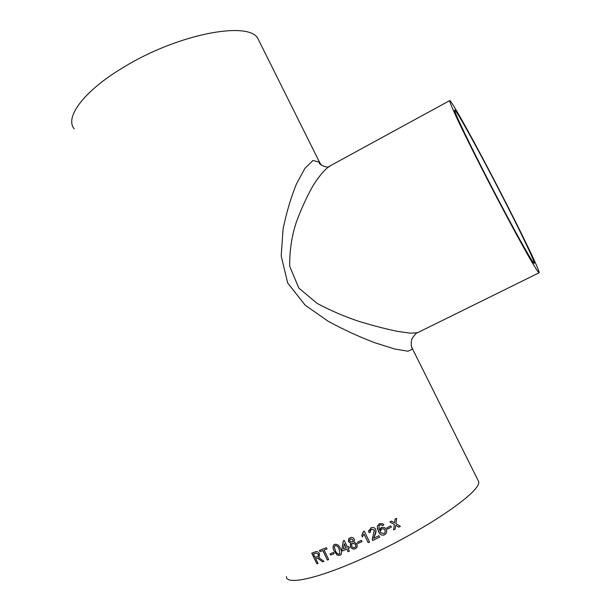 <?xml version="1.0" encoding="UTF-8"?>
<svg xmlns="http://www.w3.org/2000/svg" width="611" height="611" viewBox="0 0 611 611"><rect width="100%" height="100%" fill="white"/><g stroke="black" fill="none" stroke-linecap="round" stroke-linejoin="round"><path stroke-width="0.92" d="M348.469 541.736L348.553 538.933L350.309 537.604C351.997 537.061 353.326 537.581 354.296 539.169L354.334 541.231L353.784 541.995L357.076 543.912L357.152 547.036L355.35 548.716C353.273 549.495 351.638 548.869 350.447 546.837L350.416 543.95L351.058 543.217L348.469 541.736L348.751 538.658M74.221 128.814C64.445 117.518 83.699 91.039 123.468 67.34C177.572 34.048 247.783 20.881 257.682 38.142L259.935 42.655M286.444 576.578C285.91 585.277 316.414 579.152 360.796 559.348C421.873 532.632 482.278 491.374 478.65 481.59L477.474 479.23M386.832 527.873L390.742 525.834L391.353 527.094L387.443 529.126L386.832 527.873M382.555 525.704L381.524 524.841L379.95 524.948L378.95 525.85L379.439 530.111L381.325 527.377L384.785 527.621L386.175 529.309C387.16 531.608 386.648 533.418 384.632 534.747C382.501 535.633 380.745 535.083 379.37 533.113L378.362 531.379L377.315 526.254L379.431 523.642L382.761 523.734L383.845 524.872L382.555 525.704L381.508 524.818L379.943 524.918L378.942 525.827M370.419 532.066L369.013 532.578L368.731 531.509L369.006 532.616L370.434 532.097L370.22 531.494L371.496 529.157L374.291 529.966L372.328 539.46L372.657 540.498L379.614 537.092L378.935 535.694L373.726 538.253L376.032 530.776M368.723 531.547L370.923 527.889C372.756 527.018 374.283 527.385 375.49 528.981L375.65 529.279C376.239 531.28 375.979 533.258 374.864 535.198L373.726 538.253M368.166 542.644L364.057 534.167L362.399 536.916L361.781 535.633L363.385 531.532L364.255 531.119L369.525 542.003L368.166 542.644L364.057 534.167M357.519 542.133L361.406 540.338L362.018 541.59L358.122 543.385L357.519 542.133M348.11 548.525L349.408 547.96L348.736 546.57L347.438 547.135L344.222 540.46L343.321 540.85L341.801 549.549L342.466 550.939L346.811 549.083L348.087 551.733L349.385 551.168L348.11 548.525L349.393 547.93M334.645 544.37C337.318 544.027 339.242 545.417 340.403 548.548C341.686 550.71 341.893 552.703 341.03 554.551L339.907 555.33L337.257 555.162L334.202 551.107C332.88 548.877 332.69 546.86 333.621 545.058L334.645 544.37M330.062 553.818L333.537 552.443L334.133 553.688L330.658 555.063L330.062 553.818M324.113 550.076L327.022 548.945L326.427 547.7L319.438 550.374L320.034 551.611L322.845 550.557L327.404 560.066L328.665 559.592L324.113 550.076L327.007 548.915M315.688 558.63L317.468 558.072L322.562 561.83L323.952 561.333L318.621 557.446L319.095 557.11L319.5 553.757C318.316 551.756 316.91 551.137 315.284 551.893L311.74 553.138L316.834 563.808L317.98 563.418L315.688 558.63L316.872 558.217M396.195 525.643L395.707 525.361L395.195 529.095L393.591 529.943L394.339 524.559L389.856 521.931L391.46 521.084L394.561 522.894L395.065 519.174L396.654 518.319L395.936 523.703L400.396 526.315L398.807 527.171L396.195 525.643M411.424 346.345L412.616 349.072L407.942 351.226L394.515 348.95L375.039 342.817C360.009 337.18 344.39 330.016 328.191 321.317L305.156 305.156L287.705 283.015L281.205 256.017L283.046 229.171C286.544 212.238 291.019 197.162 296.472 183.942L304.889 168.376L313 160.464L319.492 162.175L321.294 165.199M500.126 192.037C519.129 228.842 535.595 262.951 534.243 263.356C533.502 264.746 514.34 230.607 492.161 187.86C469.966 145.12 453.079 109.804 454.645 109.995C455.859 108.964 478.879 150.78 500.126 192.037M449.704 100.601C451.139 99.555 477.031 146.625 500.73 192.648C521.962 233.746 540.567 272.269 539.085 272.796C538.23 272.521 534.633 266.87 528.294 255.833C519.304 239.986 505.771 214.866 491.824 188.035C477.909 161.182 465.154 135.665 457.364 119.191C451.995 107.658 449.436 101.464 449.704 100.601L329.237 166.337C324.296 169.98 318.881 176.449 312.985 185.759C307.134 196.085 301.658 207.984 296.572 221.457C291.798 235.533 289.507 250.472 289.698 266.281L298.825 288.079L317.178 303.43C331.368 310.93 345.551 316.994 359.742 321.615C373.68 325.823 386.221 329.062 397.371 331.33L410.577 333.201L417.542 332.72C417.046 332.163 415.182 334.164 411.951 338.738C409.813 346.704 413.021 349.484 412.616 349.064L478.65 481.59M393.599 529.905L395.172 529.073L395.707 525.361M398.777 527.156L400.396 526.315M396.608 518.342L395.936 523.703M395.897 523.688L400.358 526.3M392.988 521.977L394.561 522.894M394.309 524.536L389.856 521.931M322.562 561.83L317.468 558.072M317.56 557.996L316.964 558.149M322.654 561.761L323.914 561.303M319.057 557.14L318.621 557.446M311.862 553.1L316.834 563.808M316.941 563.732L317.964 563.388M315.918 553.115L313.466 553.971L316.009 553.039L318.4 554.154L316.009 553.039M313.466 553.971L315.1 557.392L318.255 556.109L318.4 554.154M318.255 556.109L318.308 554.223M319.545 550.335L320.034 551.611M320.118 551.542L322.845 550.557M322.929 550.488L327.404 560.066M327.488 559.997L328.649 559.554M330.154 553.787L330.658 555.063M330.734 554.994L334.118 553.658M340.93 554.658L339.976 555.269L337.318 555.101L334.27 551.046C332.949 548.815 332.758 546.799 333.69 544.997L333.766 544.92M339.8 553.742L339.204 549.014C338.463 546.73 337.165 545.585 335.294 545.562L334.805 545.89M339.204 549.014L339.151 549.075C338.402 546.792 337.104 545.646 335.233 545.623L334.309 546.898L335.424 550.61C336.157 552.879 337.455 554.04 339.311 554.078L339.846 553.696L339.151 549.075M342.466 550.939L341.801 549.549M341.855 549.488L343.359 540.834M342.519 550.878L346.811 549.083M346.865 549.029L348.087 551.733M348.133 551.672L349.37 551.137M346.147 547.693L344.314 543.729L343.367 548.884L346.147 547.693L344.26 543.79M354.159 541.537L353.784 541.995M356.916 547.456L355.388 548.663C353.311 549.442 351.684 548.815 350.493 546.776L350.607 543.675M351.058 543.217L348.507 541.682M355.678 546.73L355.77 544.447L352.738 543.24L351.86 543.912M352.921 541.407L353.021 539.757L350.683 538.91L349.927 539.482M353.021 539.757L350.645 538.963L349.805 539.666L349.782 541.163L352.135 542.018L352.998 541.277L352.982 539.803M355.77 544.447L352.7 543.294L351.715 544.134L351.745 546.226C352.448 547.532 353.448 547.937 354.754 547.456L355.808 546.509L355.732 544.5M357.557 542.11L358.122 543.385M358.153 543.339L362.002 541.567M363.919 534.533L362.422 536.878L361.804 535.595M362.842 533.846L363.4 531.524M368.181 542.606L369.51 541.972M372.657 540.498L379.599 537.061M372.664 540.46L372.397 537.642M374.528 531.089L374.291 529.936L371.503 529.126L370.197 530.715M368.731 531.509L368.761 530.325M385.831 528.706L386.16 529.286C387.145 531.585 386.633 533.395 384.625 534.717C382.501 535.603 380.745 535.053 379.37 533.082L377.285 528.248M383.83 524.849L382.539 525.681M384.747 529.874L383.975 528.927L381.547 528.798L380.218 531.547M383.922 533.54C385.22 532.685 385.526 531.524 384.838 530.05L383.991 528.958L381.562 528.821C380.248 529.615 379.874 530.738 380.447 532.181L380.844 532.8L383.922 533.54M387.427 529.103L391.353 527.094M390.735 525.842L391.33 527.072M329.237 166.337C329.276 168.728 317.575 164.787 319.492 162.175L257.682 38.142M539.085 272.796L417.542 332.72"/></g></svg>
